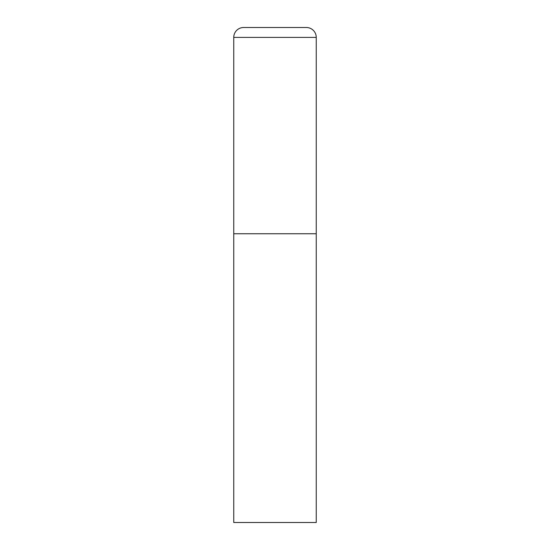 <?xml version="1.0" encoding="UTF-8"?>
<svg xmlns="http://www.w3.org/2000/svg" width="550" height="550" viewBox="0 0 550 550"><rect width="100%" height="100%" fill="white"/><g stroke="black" fill="none" stroke-linecap="round" stroke-linejoin="round"><path stroke-width="0.82" d="M233.75 37.4L233.75 522.5L316.25 522.5L316.25 233.75L233.75 233.75L316.25 233.75L316.25 37.4A9.9 9.9 0 0 0 306.35 27.5L243.65 27.5A9.9 9.9 0 0 0 233.75 37.4L316.25 37.4"/></g></svg>
